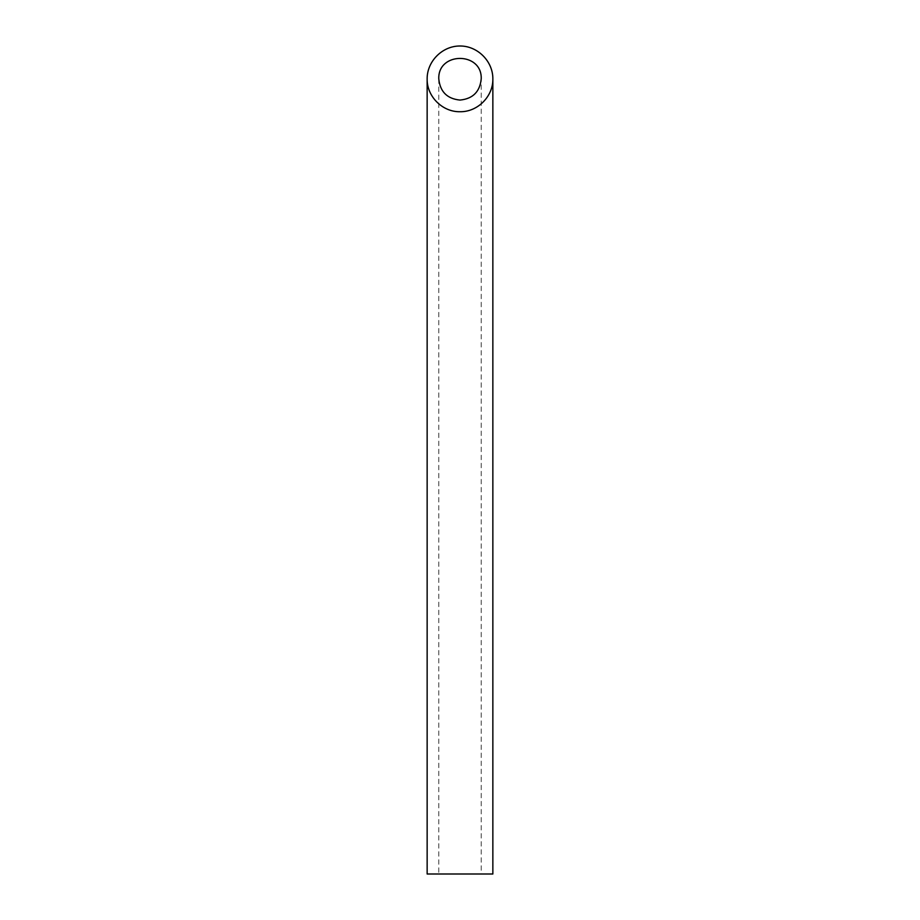 <?xml version="1.0" encoding="UTF-8"?>
<svg xmlns="http://www.w3.org/2000/svg" width="920" height="920" viewBox="0 0 920 920"><rect width="100%" height="100%" fill="white"/><g stroke="black" fill="none" stroke-linecap="round" stroke-linejoin="round"><path stroke-width="0.69" stroke-dasharray="4.6 3.45" d="M481.217 874L438.782 874L481.217 874L481.217 78.855M427.144 874L492.855 874M438.782 78.855L438.782 874"/><path stroke-width="1.38" d="M460 100.073C472.857 98.796 479.929 91.724 481.217 78.855C482.241 51.612 437.759 51.612 438.782 78.855C440.07 91.724 447.143 98.796 460 100.073M492.855 874L427.144 874L427.144 78.855C427.006 61.283 442.416 45.873 460 46C477.584 45.873 492.993 61.283 492.855 78.855L492.855 874M427.144 78.867C426.765 96.427 442.44 112.09 460 111.722C477.56 112.09 493.235 96.427 492.855 78.855"/></g></svg>
